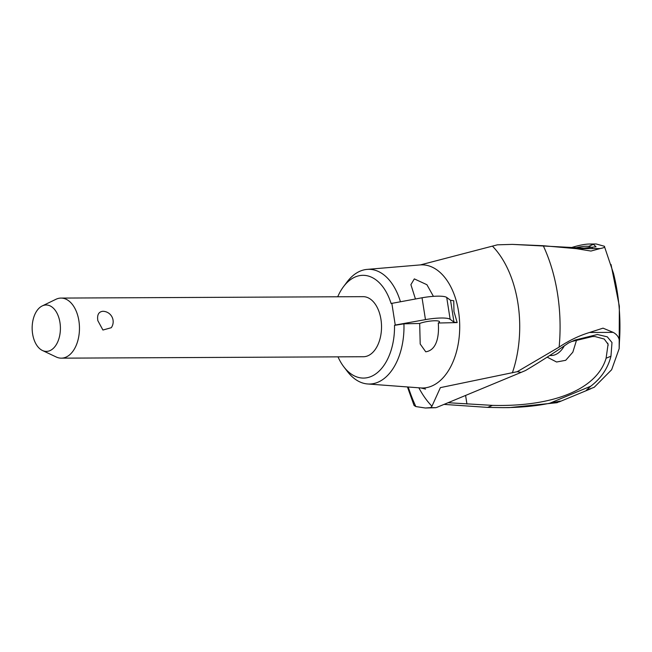<?xml version="1.0" encoding="UTF-8"?>
<svg xmlns="http://www.w3.org/2000/svg" width="652" height="652" viewBox="0 0 652 652"><rect width="100%" height="100%" fill="white"/><g stroke="black" fill="none" stroke-linecap="round" stroke-linejoin="round"><path stroke-width="0.98" d="M407.443 386.946L414.077 405.479L415.862 406.563L425.373 408.013L430.687 407.614L431.95 406.229L440.377 387.63L517.223 371.689L559.131 347.1C569.082 340.491 579.221 335.617 589.53 332.487L603.035 328.16L613.198 332.373C617.46 334.745 619.53 338.062 619.4 342.333A138.281 84.181 -90.3 0 0 613.475 273.335L604.347 246.252C605.284 247.124 603.85 247.899 600.06 248.567M576.409 248.673L600.068 248.567L590.957 251.053L576.409 248.673L543.246 245.722L512.342 244.386L497.394 244.826L420.426 264.899A61.581 37.49 -90.3 0 0 420.124 264.924L367.109 269.39A57.36 34.923 -90.3 0 0 347.035 281.982L343.514 286.66A51.386 31.28 -90.3 0 0 337.72 296.782M347.459 371.567A57.36 34.923 -90.3 0 0 367.647 383.971A57.36 34.923 -90.3 0 0 403.93 323.832L394.509 325.348A51.386 31.28 -90.3 0 1 377.337 372.683A51.386 31.28 -90.3 0 1 343.889 366.913L347.459 371.567M338.005 356.856A51.386 31.28 -90.3 0 0 343.889 366.913M512.358 372.854A94.418 57.474 -90.3 0 0 517.908 303.131A94.418 57.474 -90.3 0 0 492.537 246.236M418.853 387.801A94.418 57.474 -90.3 0 0 431.95 406.229M448.054 402.716L492.48 405.381C553.858 406.938 597.045 389.008 606.099 358.225L608.08 344.264L604.233 339.04L595.04 336.554L592.489 336.538L571.576 341.558M367.647 383.971L420.703 387.94A61.581 37.49 -90.3 0 0 421.005 387.956A61.581 37.49 -90.3 0 0 431.575 386.131A61.581 37.49 -90.3 0 0 458.527 311.354A61.581 37.49 -90.3 0 0 420.426 264.899M592.358 247.646L588.577 246.35L593.459 244.329L596.034 246.806L583.882 248.119L512.342 244.386M517.223 371.689L521.119 372.39L525.577 370.491C539.131 362.455 553.491 353.262 568.666 342.903L575.072 340.042L597.387 334.509L607.305 336.839L611.992 342.553L610.957 356.204C607.925 368.258 601.177 378.266 590.696 386.237L586.352 390.246L594.192 387.304M502.757 407.647L509.245 407.614L557.11 402.7L560.231 401.086L549.734 403.238C536.074 406.09 520.41 407.557 502.757 407.647L487.623 407.394L492.48 405.381M487.623 407.394L444.02 404.395M606.099 358.225L610.957 356.204M419.684 323.465A11.263 2.16 -8.9 0 1 435.031 320.76A11.263 2.16 -8.9 0 1 439.513 321.77A11.263 2.16 -8.9 0 1 438.283 323.025C439.163 333.783 437.745 350.067 425.748 351.803L420.198 344.028L419.684 323.465L403.93 323.832M415.438 298.958L410.899 284.647L414.33 278.893L426.913 284.712L433.417 296.35M457.182 322.585L453.971 322.145L450.548 300.303L453.759 300.743L453.955 311.46L457.182 322.585L438.283 323.025M42.233 305.927L55.933 299.301A30.041 18.289 89.7 0 1 61.035 298.078L363.099 296.66A30.041 18.289 89.7 0 1 380.947 319.35A30.041 18.289 89.7 0 1 381.371 330.808A30.041 18.289 89.7 0 1 363.384 356.734L61.321 358.16A30.041 18.289 89.7 0 1 56.202 356.986L42.437 350.491A23.203 14.124 -90.3 0 0 56.154 344.867A23.203 14.124 -90.3 0 0 59.96 322.512A23.203 14.124 -90.3 0 0 42.233 305.927A23.203 14.124 -90.3 0 0 32.6 333.865A23.203 14.124 -90.3 0 0 42.437 350.491M61.035 298.078A30.041 18.289 89.7 0 1 78.884 320.768A30.041 18.289 89.7 0 1 61.321 358.16M97.849 320.678C96.944 314.949 98.591 311.819 102.788 311.289L102.959 311.289A10.44 10.44 0 0 1 111.288 327.712L102.926 330.026L97.849 320.678M422.04 297.777L425.463 319.619A22.527 4.328 -8.9 0 1 441.673 318.005A22.527 4.328 -8.9 0 1 450.141 319.301L446.718 297.451A22.527 4.328 171.1 0 0 438.25 296.155A22.527 4.328 171.1 0 0 422.04 297.777L391.086 303.506A51.386 31.28 -90.3 0 0 343.514 286.66M450.548 300.303L446.718 297.451M453.971 322.145L450.141 319.301M425.463 319.619L395.242 325.046L391.828 303.204M395.242 325.046L394.509 325.348M400.409 301.656A57.36 34.923 -90.3 0 0 367.109 269.39M571.013 247.703C578.846 245.274 585.088 244.052 589.726 244.019L593.459 244.329M588.577 246.35C585.414 246 580.997 246.529 575.317 247.923M425.373 408.013L435.935 407.696L430.695 407.614M436.522 407.508L521.119 372.39M589.726 244.019L596.197 243.987L604.347 246.252M619.4 342.333L619.164 348.665L611.649 369.717L594.208 387.296M576.67 339.733L572.831 352.186L565.716 360.303L556.588 362.007L547.167 357.149M549.775 355.47A29.723 18.093 -90.3 0 0 564.314 345.853M559.131 347.1A132.274 80.522 -90.3 0 0 557.541 293.783A132.274 80.522 -90.3 0 0 543.255 245.731M408.242 387.003A132.274 80.522 -90.3 0 0 415.862 406.563M608.145 345.405L607.786 343.139M466.938 404.044L465.593 395.438M549.734 403.238L590.696 386.237M589.53 332.487L613.198 332.373M421.005 387.956L425.544 389.089M590.826 388.763L559.09 401.934M611.022 264.484L619.351 306.171L619.164 348.665"/></g></svg>
